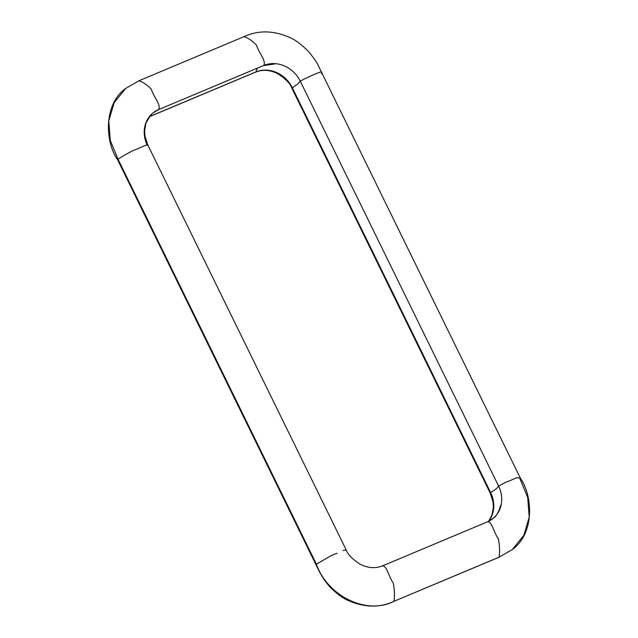 <?xml version="1.0" encoding="UTF-8"?>
<svg xmlns="http://www.w3.org/2000/svg" width="638" height="638" viewBox="0 0 638 638"><rect width="100%" height="100%" fill="white"/><g stroke="black" fill="none" stroke-linecap="round" stroke-linejoin="round"><path stroke-width="0.96" d="M117.623 159.811C105.047 141.971 103.284 104.441 125.742 88.403L139.228 80.643L125.742 88.403L114.17 102.686L108.787 120.845L110.302 140.527L118.038 159.277L117.623 159.811L315.985 564.718L316.392 564.183L315.985 564.718L319.59 572.071L324.088 579.687L328.929 585.859C336.17 593.324 342.694 598.237 348.492 600.597C364.513 607.591 379.562 607.894 393.646 601.49L393.319 601.578M150.074 116.379L150.656 116.124A28.877 25.695 50.6 0 0 149.3 116.746M138.94 80.819C142.84 81.959 147.019 84.814 151.461 89.4C153.184 96.362 161.438 104.911 158.615 109.592L263.741 65.459C266.564 60.777 258.318 52.228 256.588 45.266C252.146 40.68 247.975 37.817 244.067 36.677C247.975 37.817 252.146 40.68 256.588 45.266C258.318 52.228 266.564 60.777 263.741 65.459A28.877 25.695 -129.4 0 1 300.259 81.185L298.169 83.658L291.893 88.251C290.489 83.841 285.88 79.056 278.048 73.88C270.193 69.869 262.681 69.295 255.503 72.158L255.79 71.99A28.877 25.695 -129.4 0 1 292.3 87.717L490.662 492.616L496.531 488.556L498.613 486.092L505.36 482.44L510.408 480.51L505.36 482.44M488.7 521.254A28.877 25.695 50.6 0 0 490.662 492.616L490.255 493.15L490.917 493.158L490.255 493.15L291.893 88.251M498.772 557.357L393.933 601.323C394.802 596.267 394.579 590.158 393.271 582.996C389.14 578.012 386.692 564.702 382.21 566.01L487.344 521.876C491.818 520.568 494.275 533.878 498.406 538.863C499.714 546.024 499.929 552.125 499.06 557.181L512.274 549.581L499.06 557.181L393.933 601.323C366.531 615.503 327.318 595.828 316.392 564.183L331.784 555.307L316.392 564.183L118.038 159.277C122.065 156.485 127.201 153.527 133.438 150.401C137.138 149.436 149.818 142.848 147.338 145.384M487.926 521.621A28.877 25.695 50.6 0 0 493.046 518.447A28.877 25.695 50.6 0 0 498.613 486.092L300.259 81.185C305.419 78.291 311.408 75.507 318.234 72.82C323.53 70.834 321.44 73.067 321.608 73.817L322.015 73.282L520.385 478.197L516.613 477.718L520.377 478.181C532.953 496.029 534.716 533.559 512.258 549.597L523.838 535.298L529.213 517.147L527.698 497.473L519.962 478.723M263.741 65.459L158.615 109.592A28.877 25.695 50.6 0 0 152.913 113.03A28.877 25.695 50.6 0 0 152.905 113.03A28.877 25.695 50.6 0 0 147.083 144.842M337.031 553.298L331.784 555.307M516.613 477.718L510.408 480.51M498.972 511.078L500.774 505.081C498.645 512.29 496.069 516.748 493.046 518.447L487.344 521.876C491.818 520.568 494.275 533.878 498.406 538.863C499.714 546.024 499.929 552.125 499.06 557.181M345.7 550.283L346.107 549.749L343.029 550.586M151.461 114.33L150.656 116.124L255.79 71.99L257.529 68.122M393.933 601.323C394.802 596.267 394.579 590.158 393.271 582.996C389.14 578.012 386.692 564.702 382.21 566.01L382.497 565.842C375.319 568.705 367.807 568.131 359.952 564.12C352.12 558.944 347.511 554.159 346.107 549.749L147.745 144.85L144.962 136.069L144.635 130.463L146.022 122.998L150.409 115.438L152.913 113.03L158.328 109.768M300.259 81.185C305.419 78.291 311.408 75.507 318.234 72.82C323.53 70.834 321.44 73.067 321.608 73.817L322.015 73.282L318.41 65.929C317.724 63.728 314.606 59.135 309.071 52.141C301.83 44.676 295.306 39.763 289.508 37.403C273.487 30.409 258.438 30.106 244.354 36.51L139.228 80.643M149.332 116.77L255.503 72.158M490.255 493.15L493.038 501.931L493.365 507.537L491.978 515.002L488.628 521.294M269.324 63.88L274.739 63.975L263.454 65.634"/></g></svg>
